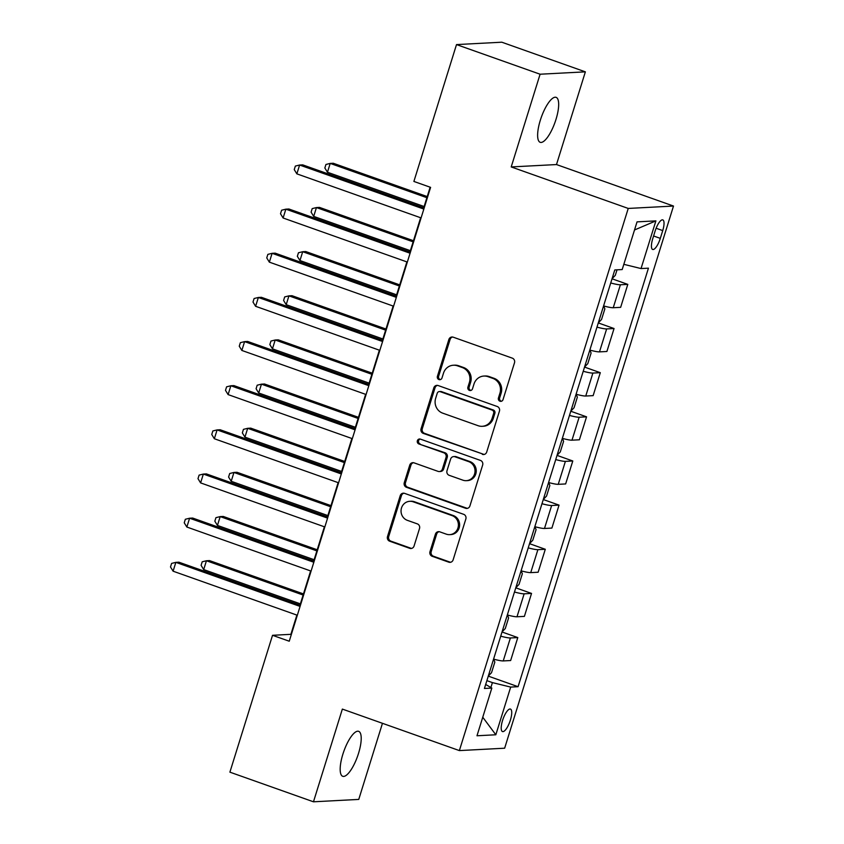 <?xml version="1.0" encoding="UTF-8"?>
<svg xmlns="http://www.w3.org/2000/svg" width="844" height="844" viewBox="0 0 844 844"><rect width="100%" height="100%" fill="white"/><g stroke="black" fill="none" stroke-linecap="round" stroke-linejoin="round"><path stroke-width="1.27" d="M499.975 401.216A2.564 2.416 -93 0 0 503.035 399.602L514.502 362.772A3.661 3.45 -93 0 0 512.297 358.141L453.239 337.189A3.661 3.45 -93 0 0 448.871 339.499L437.403 376.329A2.564 2.416 -93 0 0 439.829 379.705A2.564 2.416 -93 0 0 441.992 377.964L443.48 373.196A11.7 11.056 -93 0 1 453.365 365.23A11.7 11.056 -93 0 1 457.437 365.821L462.354 367.573A11.7 11.056 -93 0 1 469.401 382.385L467.914 387.153A2.564 2.416 -93 0 0 470.351 390.529A2.564 2.416 -93 0 0 472.513 388.789L474.001 384.02A11.7 11.056 -93 0 1 483.886 376.055A11.7 11.056 -93 0 1 487.948 376.646L492.875 378.397A11.7 11.056 -93 0 1 499.922 393.209L498.435 397.978A2.564 2.416 -93 0 0 499.975 401.216M483.886 376.055L485.11 375.991A11.7 11.056 -93 0 1 489.172 376.582L494.099 378.334A11.7 11.056 -93 0 1 501.146 393.146L499.659 397.914A2.564 2.416 -93 0 0 501.473 401.238M452.574 337.03A3.661 3.45 -93 0 0 450.095 339.436L438.627 376.266A2.564 2.416 -93 0 0 440.441 379.589M453.365 365.23L454.589 365.167A11.7 11.056 -93 0 1 458.661 365.758L463.578 367.509A11.7 11.056 -93 0 1 470.625 382.321L469.137 387.09A2.564 2.416 -93 0 0 470.952 390.413M358.521 753.397A23.843 7.301 109.5 0 0 358.668 731.337A23.843 7.301 109.5 0 0 342.864 754.219A23.843 7.301 109.5 0 0 342.717 776.29A23.843 7.301 109.5 0 0 358.521 753.397M555.985 119.415A23.843 7.301 109.5 0 0 556.122 97.355A23.843 7.301 109.5 0 0 540.318 120.238A23.843 7.301 109.5 0 0 540.181 142.309A23.843 7.301 109.5 0 0 555.985 119.415M510.388 720.111A11.921 3.65 109.5 0 0 510.451 709.076A11.921 3.65 109.5 0 0 502.549 720.523A11.921 3.65 109.5 0 0 502.486 731.558A11.921 3.65 109.5 0 0 510.388 720.111M429.986 551.659A3.661 3.45 -93 0 0 432.181 556.291L448.755 562.167A3.661 3.45 -93 0 0 453.122 559.857L465.856 518.954A3.661 3.45 -93 0 0 463.662 514.323L404.592 493.371A3.661 3.45 -93 0 0 400.225 495.671L387.491 536.584A3.661 3.45 -93 0 0 389.685 541.215L409.709 548.315A3.661 3.45 -93 0 0 414.066 546.015L419.521 528.502A3.661 3.45 -93 0 0 417.316 523.871L407.388 520.347A9.78 9.242 -93 0 1 401.122 509.744A9.78 9.242 -93 0 1 409.762 501.304A9.78 9.242 -93 0 1 413.17 501.8L452.057 515.6A9.78 9.242 -93 0 1 458.324 526.213A9.78 9.242 -93 0 1 449.683 534.642A9.78 9.242 -93 0 1 446.276 534.146L439.798 531.847A3.661 3.45 -93 0 0 435.43 534.146L429.986 551.659L431.21 551.596A3.661 3.45 -93 0 0 433.405 556.217L449.979 562.104A3.661 3.45 -93 0 0 450.633 562.262M342.358 709.087L313.472 801.8L229.895 772.154L272.528 635.3L289.239 641.218L430.598 187.368L413.887 181.439L456.509 44.584L540.097 74.219L511.211 166.933L628.231 208.436L459.368 750.59L342.358 709.087M482.335 454.346A3.661 3.45 -93 0 0 486.703 452.046L499.437 411.133A3.661 3.45 -93 0 0 497.243 406.502L438.173 385.55A3.661 3.45 -93 0 0 433.805 387.86L421.072 428.763A3.661 3.45 -93 0 0 423.266 433.394L483.559 454.283A3.661 3.45 -93 0 0 484.213 454.441M482.652 465.044L469.908 505.957A3.661 3.45 -93 0 1 465.55 508.257L406.481 487.304A3.661 3.45 -93 0 1 404.276 482.673L409.73 465.171A3.661 3.45 -93 0 1 414.087 462.86L438.047 471.363A3.661 3.45 -93 0 0 442.404 469.053L446.022 457.448A3.661 3.45 -93 0 0 443.828 452.817L418.888 443.965A2.564 2.416 -93 0 1 419.51 438.986A2.564 2.416 -93 0 1 420.396 439.112L480.447 460.413A3.661 3.45 -93 0 1 482.652 465.044M655.144 230.992L652.729 238.768A11.552 3.534 109.5 0 0 652.655 249.455A11.552 3.534 109.5 0 0 660.314 238.367L662.73 230.591A11.552 3.534 109.5 0 0 662.804 219.904A11.552 3.534 109.5 0 0 655.144 230.992M628.231 208.436L673.501 206.052L504.649 748.206L459.368 750.59M634.519 229.969L655.894 220.875L637.041 221.867L622.197 269.553L614.791 269.943L484.435 688.472L491.83 688.082L485.68 684.452M655.894 220.875L641.039 268.561L623.821 264.33M488.275 676.128L518.079 686.699L648.445 268.17L641.039 268.561M518.079 686.699L510.683 687.09L495.829 734.776L476.987 735.768L491.83 688.082M511.211 166.933L556.491 164.559L585.367 71.845L540.097 74.219M585.367 71.845L501.79 42.2L456.509 44.584M313.472 801.8L358.753 799.416L382.459 723.308M556.491 164.559L673.501 206.052M296.877 615.086L290.885 634.329L272.528 635.3M430.145 187.21L423.73 207.793M420.628 217.752L409.984 251.945M406.882 261.893L396.226 296.096M393.135 306.045L382.48 340.248M379.378 350.197L368.733 384.389M365.631 394.348L354.976 428.541M351.874 438.49L341.229 472.693M338.127 482.641L327.472 516.844M324.381 526.793L313.725 560.986M310.624 570.945L299.979 605.137M490.881 687.522L492.411 682.606L486.872 680.644M612.027 278.794L627.799 284.386L620.393 284.776A14.907 1.793 -162.7 0 1 610.729 282.972M603.576 305.929A14.907 1.793 -162.7 0 0 613.24 307.733L620.646 307.343L627.799 284.386M598.28 322.935L614.052 328.527L606.646 328.917A14.907 1.793 -162.7 0 1 596.982 327.124M589.829 350.081A14.907 1.793 -162.7 0 0 599.493 351.874L606.899 351.484L614.052 328.527M584.533 367.087L600.295 372.679L592.889 373.069A14.907 1.793 -162.7 0 1 583.225 371.276M576.072 394.232A14.907 1.793 -162.7 0 0 585.747 396.026L593.142 395.636L600.295 372.679M570.776 411.239L586.548 416.83L579.142 417.221A14.907 1.793 -162.7 0 1 569.478 415.417M562.326 438.374A14.907 1.793 -162.7 0 0 571.989 440.178L579.395 439.787L586.548 416.83M557.029 455.391L572.791 460.982L565.396 461.373A14.907 1.793 -162.7 0 1 555.721 459.569M548.579 482.525A14.907 1.793 -162.7 0 0 558.243 484.329L565.649 483.939L572.791 460.982M543.272 499.532L559.044 505.123L551.638 505.514A14.907 1.793 -162.7 0 1 541.975 503.72M534.822 526.677A14.907 1.793 -162.7 0 0 544.486 528.471L551.892 528.08L559.044 505.123M529.526 543.684L545.298 549.275L537.892 549.666A14.907 1.793 -162.7 0 1 528.228 547.861M521.075 570.829A14.907 1.793 -162.7 0 0 530.739 572.622L538.145 572.232L545.298 549.275M515.779 587.835L531.541 593.427L524.135 593.817A14.907 1.793 -162.7 0 1 514.471 592.013M507.318 614.97A14.907 1.793 -162.7 0 0 516.992 616.774L524.388 616.384L531.541 593.427M502.022 631.987L517.794 637.579L510.388 637.969A14.907 1.793 -162.7 0 1 500.724 636.165M493.571 659.122A14.907 1.793 -162.7 0 0 503.235 660.926L510.641 660.535L517.794 637.579M492.411 682.606L510.683 687.09M495.829 734.776L482.757 717.231M437.508 385.392A3.661 3.45 -93 0 0 435.029 387.797L422.295 428.699A3.661 3.45 -93 0 0 424.49 433.331L483.559 454.283M493.656 413.317A2.564 2.416 -93 0 0 492.115 410.078L440.273 391.69A2.564 2.416 -93 0 0 437.213 393.304L435.652 398.326A11.7 11.056 -93 0 0 442.699 413.149L478.137 425.714A11.7 11.056 -93 0 0 482.209 426.304A11.7 11.056 -93 0 0 492.094 418.35L493.656 413.317L494.879 413.254A2.564 2.416 -93 0 0 493.339 410.015L492.115 410.078M439.376 391.563L440.6 391.489A2.564 2.416 -93 0 1 441.496 391.627L493.339 410.015M482.209 426.304L483.433 426.241A11.7 11.056 -93 0 0 493.318 418.286L492.094 418.35M494.879 413.254L493.318 418.286M413.433 462.702A3.661 3.45 -93 0 0 410.954 465.107L405.5 482.61A3.661 3.45 -93 0 0 407.705 487.241L466.774 508.193A3.661 3.45 -93 0 0 467.428 508.352M439.323 471.543L440.547 471.479A3.661 3.45 -93 0 0 443.627 468.99L447.246 457.385A3.661 3.45 -93 0 0 445.052 452.753L418.888 443.965M420.122 439.038A2.564 2.416 -93 0 0 420.112 443.902M462.902 480.173A9.78 9.242 -93 0 0 466.31 480.669A9.78 9.242 -93 0 0 474.95 472.239A9.78 9.242 -93 0 0 468.684 461.626L454.979 456.773A3.661 3.45 -93 0 0 450.622 459.073L447.003 470.688A3.661 3.45 -93 0 0 449.208 475.32L462.902 480.173M466.31 480.669L467.534 480.605A9.78 9.242 -93 0 0 476.174 472.176A9.78 9.242 -93 0 0 469.908 461.562L468.684 461.626M453.713 456.583L454.937 456.52A3.661 3.45 -93 0 1 456.203 456.709L469.908 461.562M439.144 531.688A3.661 3.45 -93 0 0 436.654 534.083L431.21 551.596M449.683 534.642L450.907 534.579A9.78 9.242 -93 0 0 459.547 526.139A9.78 9.242 -93 0 0 453.281 515.536L452.057 515.6M409.762 501.304L410.986 501.241A9.78 9.242 -93 0 1 414.393 501.737L453.281 515.536M403.928 493.212A3.661 3.45 -93 0 0 401.449 495.607L388.715 536.52A3.661 3.45 -93 0 0 390.909 541.152L410.933 548.252A3.661 3.45 -93 0 0 411.587 548.41M612.069 278.668L615.297 275.334L617.017 269.827M427.222 196.578L333.264 163.251L330.204 163.409L327.451 172.239L424.131 206.527M426.874 197.696L330.204 163.409L325.942 164.475L324.845 167.998L327.451 172.239M424.184 207.962L302.669 164.854L299.609 165.023L423.836 209.08M296.856 173.853L294.25 169.612L295.358 166.078L299.609 165.023L296.856 173.853L421.093 217.91M598.322 322.809L601.55 319.486L604.842 308.893L603.682 305.961M413.476 240.73L319.507 207.402L316.447 207.561L313.694 216.391L410.374 250.679M413.127 241.848L316.447 207.561L312.196 208.616L311.098 212.15L313.694 216.391M584.565 366.961L587.793 363.637L591.095 353.035L589.935 350.112M399.729 284.871L305.76 251.544L302.701 251.712L299.947 260.543L396.627 294.83M399.37 286L302.701 251.712L298.449 252.767L297.341 256.302L299.947 260.543M570.818 411.112L574.047 407.779L577.349 397.186L576.188 394.253M385.972 329.023L292.003 295.695L288.943 295.854L286.2 304.684L382.87 338.971M385.624 330.141L288.943 295.854L284.692 296.919L283.595 300.453L286.2 304.684M410.437 252.103L288.912 209.006L285.852 209.164L410.089 253.232M283.109 217.995L280.503 213.754L281.601 210.23L285.852 209.164L283.109 217.995L407.336 262.062M396.691 296.255L275.165 253.158L272.106 253.316L396.342 297.373M269.352 262.146L266.746 257.905L267.854 254.371L272.106 253.316L269.352 262.146L393.589 306.203M382.933 340.406L261.418 297.31L258.359 297.468L382.585 341.525M255.605 306.298L253 302.057L254.097 298.523L258.359 297.468L255.605 306.298L379.832 350.355M557.072 455.264L560.289 451.93L563.592 441.338L562.431 438.405M372.225 373.175L278.256 339.847L275.197 340.005L272.443 348.836L369.123 383.123M371.877 374.293L275.197 340.005L270.945 341.06L269.848 344.595L272.443 348.836M369.187 384.558L247.661 341.451L244.602 341.62L368.839 385.676M241.848 350.439L239.253 346.209L240.35 342.675L244.602 341.62L241.848 350.439L366.085 394.507M543.314 499.405L546.543 496.082L549.845 485.49L548.684 482.557M358.468 417.326L264.51 383.999L261.45 384.157L258.697 392.987L355.377 427.275M358.12 418.445L261.45 384.157L257.188 385.212L256.091 388.746L258.697 392.987M529.568 543.557L532.786 540.234L536.088 529.631L534.927 526.709M344.721 461.468L250.752 428.14L247.693 428.309L244.939 437.139L341.62 471.427M344.373 462.596L247.693 428.309L243.441 429.364L242.344 432.898L244.939 437.139M515.811 587.709L519.039 584.375L522.341 573.783L521.181 570.85M330.975 505.619L237.006 472.292L233.946 472.45L231.193 481.28L327.873 515.568M330.616 506.738L233.946 472.45L229.695 473.516L228.587 477.05L231.193 481.28M355.429 428.699L233.915 385.602L230.855 385.761L355.081 429.828M228.102 394.591L225.496 390.35L226.603 386.826L230.855 385.761L228.102 394.591L352.338 438.658M341.683 472.851L220.157 429.754L217.098 429.912L341.335 473.969M214.355 438.743L211.749 434.502L212.846 430.967L217.098 429.912L214.355 438.743L338.581 482.8M327.936 517.003L206.411 473.906L203.351 474.064L327.588 518.121M200.598 482.895L197.992 478.653L199.1 475.119L203.351 474.064L200.598 482.895L324.834 526.951M502.064 631.861L505.292 628.527L508.594 617.935L507.434 615.002M317.217 549.771L223.249 516.444L220.189 516.602L217.446 525.432L314.116 559.72M316.869 550.889L220.189 516.602L215.937 517.657L214.84 521.191L217.446 525.432M314.179 561.154L192.654 518.047L189.605 518.216L313.831 562.273M186.851 527.036L184.245 522.805L185.342 519.271L189.605 518.216L186.851 527.036L311.077 571.103M488.317 676.002L491.535 672.679L494.837 662.086L493.677 659.153M303.471 593.923L209.502 560.595L206.442 560.754L203.689 569.584L300.369 603.871M303.123 595.041L206.442 560.754L202.191 561.809L201.094 565.343L203.689 569.584M300.432 605.296L178.907 562.199L175.847 562.357L300.084 606.425M173.094 571.188L170.499 566.946L171.596 563.423L175.847 562.357L173.094 571.188L297.331 615.255M613.24 307.733L620.393 284.776M599.493 351.874L606.646 328.917M585.747 396.026L592.889 373.069M571.989 440.178L579.142 417.221M558.243 484.329L565.396 461.373M544.486 528.471L551.638 505.514M530.739 572.622L537.892 549.666M516.992 616.774L524.135 593.817M503.235 660.926L510.388 637.969M656.115 228.249L662.73 230.591M653.594 235.982L660.314 238.367M501.146 393.146L499.922 393.209M494.099 378.334L492.875 378.397M489.172 376.582L487.948 376.646M469.137 387.09L467.914 387.153M470.625 382.321L469.401 382.385M463.578 367.509L462.354 367.573M458.661 365.758L457.437 365.821M438.627 376.266L437.403 376.329M450.095 339.436L448.871 339.499M499.659 397.914L498.435 397.978M424.49 433.331L423.266 433.394M422.295 428.699L421.072 428.763M435.029 387.797L433.805 387.86M441.496 391.627L440.273 391.69M466.774 508.193L465.55 508.257M407.705 487.241L406.481 487.304M405.5 482.61L404.276 482.673M410.954 465.107L409.73 465.171M443.627 468.99L442.404 469.053M447.246 457.385L446.022 457.448M445.052 452.753L443.828 452.817M456.203 456.709L454.979 456.773M436.654 534.083L435.43 534.146M414.393 501.737L413.17 501.8M410.933 548.252L409.709 548.315M390.909 541.152L389.685 541.215M388.715 536.52L387.491 536.584M401.449 495.607L400.225 495.671M449.979 562.104L448.755 562.167M433.405 556.217L432.181 556.291"/></g></svg>
